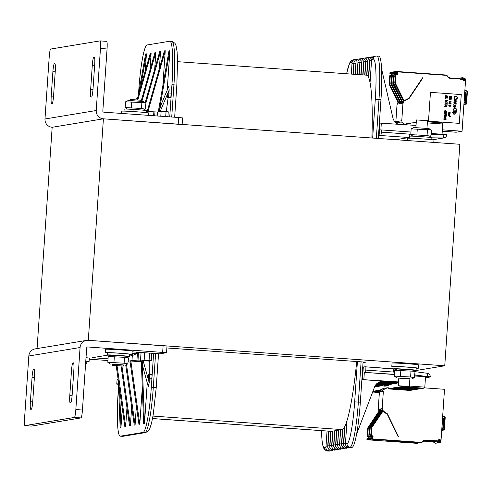 <?xml version="1.0" encoding="UTF-8"?>
<svg xmlns="http://www.w3.org/2000/svg" width="492" height="492" viewBox="0 0 492 492"><rect width="100%" height="100%" fill="white"/><g stroke="black" fill="none" stroke-linecap="round" stroke-linejoin="round"><path stroke-width="0.74" d="M444.75 365.79L459.848 144.285L103.406 118.818L52.158 127.28A7.774 7.718 -99.4 0 1 44.987 118.978L96.229 110.515A7.774 7.718 80.6 0 0 103.406 118.818L88.302 340.323L444.75 365.79L413.815 370.9M363.034 362.629L365.802 362.173L166.886 347.961M37.072 348.57L52.158 127.28L103.406 118.818L182.12 124.55M441.625 122.84L427.413 121.825L441.625 122.84L442.751 124.002L442.05 134.248M395.826 139.71L408.944 137.545L409.467 134.15L410.795 134.162M416.244 122.403L408.6 123.338L407.136 123.91L406.632 123.664M415.039 122.274L416.244 122.36M413.071 122.6L414.455 122.699M411.097 122.926L412.487 123.025M409.129 123.252L410.519 123.351M407.155 123.578L408.544 123.676M425.445 377.794L430.211 377.007L414.811 374.873M394.406 374.517L364.332 372.37L394.418 374.357M414.744 375.808L427.302 376.706M414.731 375.968L425.518 376.743L424.811 387.149L423.79 388.182L402.597 386.706L402.739 386.195M341.085 447.898A4.33 0.504 -85.9 0 1 340.716 448.766L342.696 448.907A4.33 0.504 -85.9 0 0 342.955 448.458M343.053 447.572A4.33 0.504 -85.9 0 1 342.684 448.44L344.664 448.581A4.33 0.504 -85.9 0 0 344.923 448.132M339.111 448.224A4.33 0.504 -85.9 0 1 338.742 449.091L340.722 449.233A4.33 0.504 -85.9 0 0 340.987 448.784M345.027 447.246A4.33 0.504 -85.9 0 1 344.658 448.114L346.639 448.255A4.33 0.504 -85.9 0 0 346.897 447.812M350.562 447.603A4.33 0.504 -85.9 0 0 350.581 447.603L352.063 447.363A44.421 5.184 -85.9 0 0 360.341 402.192L363.084 361.977M331.128 450.414A4.33 0.504 94.1 0 1 330.882 450.863L329.412 451.103A44.421 5.184 94.1 0 1 329.265 451.109L327.285 450.967A44.421 5.184 94.1 0 0 327.432 450.961L329.412 451.103M398.483 382.862L381.54 381.638A8.887 8.819 80.6 0 0 380.304 381.651M380.15 381.694A8.887 8.819 80.6 0 1 381.171 381.7L398.483 382.924M398.477 383.01L379.572 381.964A8.887 8.819 80.6 0 0 379.43 381.958M398.545 381.995L361.878 379.652M365.261 372.272L365.119 366.792L363.311 366.977L362.45 379.603L398.551 381.933M364.332 372.37L363.852 379.455M337.045 449.436A4.33 0.504 94.1 0 1 336.78 449.885L332.998 449.061L331.737 447.025L332.647 431.14M339.013 449.11A4.33 0.504 94.1 0 1 338.754 449.559L334.972 448.735L333.711 446.699L334.597 430.82M333.102 450.088A4.33 0.504 94.1 0 1 332.838 450.537L329.062 449.713L327.795 447.677L328.748 431.17M335.07 449.762A4.33 0.504 94.1 0 1 334.812 450.211L331.03 449.387L329.769 447.351L330.692 431.306M348.6 447.462A4.33 0.504 -85.9 0 0 348.613 447.462L346.097 446.053L345.538 443.907A3.333 3.309 80.6 0 0 348.613 447.462L350.581 447.603A4.33 0.504 -85.9 0 0 350.593 447.603L348.613 447.462L350.083 447.222A3.333 3.309 -99.4 0 1 347.008 443.661A41.088 4.797 -85.9 0 0 354.664 401.878L357.413 361.571M346.995 446.921A4.33 0.504 -85.9 0 1 346.626 447.788L348.607 447.929A4.33 0.504 -85.9 0 0 348.865 447.486M356.583 434.202L374.578 386.97A8.887 8.819 80.6 0 1 383.422 381.306L398.514 382.462M383.053 381.368A8.887 8.819 80.6 0 0 381.183 381.435M383.422 381.306L383.539 380.925M169.746 97.742L167.544 97.588L168.602 97.416L168.91 92.982L167.852 93.16L167.544 97.588L169.752 97.742L170.804 97.57L171.111 93.142L168.904 92.982L171.111 93.142M150.57 379.055L148.375 378.901L149.42 378.729L149.734 374.295L148.676 374.474L148.363 378.901L151.622 378.883L152.034 376.632L151.315 387.259A44.421 5.184 -85.9 0 1 143.037 432.425L120.386 436.17A44.421 5.184 94.1 0 1 120.239 436.176A44.421 5.184 94.1 0 1 118.148 392.733L118.584 386.3M153.621 353.379L152.04 376.626L151.936 374.455L149.74 374.301M169.746 116.881L171.942 84.679A44.421 5.184 -85.9 0 0 169.851 41.242A44.421 5.184 -85.9 0 0 169.703 41.248L147.053 44.987A44.421 5.184 94.1 0 0 138.775 90.159L138.48 94.519M118.4 381.245L120.134 427.45L120.977 427.308L122.256 408.483M145.275 70.86L146.438 53.849L145.595 53.991L138.375 95.104M149.98 70.085L151.136 53.075L150.3 53.21L137.04 99.802M154.685 69.311L155.841 52.293L155.005 52.435L141.401 100.227M159.39 68.529L160.546 51.519L159.703 51.66L145.177 102.705M162.87 85.676L165.25 50.744L164.408 50.879L147.04 111.912M167.218 90.085L169.955 49.969L169.113 50.104L158.27 111.875L161.124 111.407L168.246 111.789L167.907 116.745M169.955 49.969L159.113 111.739L161.075 104.753L168.707 86.537L169.193 89.962L167.852 93.154M166.259 111.647L168.153 97.631M168.781 93.006L169.193 89.962M151.788 353.244L151.272 360.765L144.15 360.378L141.296 360.851L143.652 423.563L144.494 423.428L147.262 382.831M149.23 374.381L149.224 361.103L151.272 360.765M149.23 378.963L149.23 382.776L143.117 360.667L142.139 360.71L143.135 367.905L148.258 386.441L149.23 382.776M139.79 424.202L130.835 361.017L129.993 361.153L138.947 424.344L139.79 424.202L142.299 387.45M125.712 364.941L134.248 425.119L135.085 424.977L136.37 406.152M121.057 366.03L129.544 425.894L130.38 425.758L131.665 406.927M116.198 365.722L124.839 426.675L125.681 426.533L126.961 407.702M157.169 115.983L157.44 112.016L148.953 111.592L146.216 112.047M131.948 353.926L137.268 352.918L137.416 353.342L132.317 355.593L129.581 356.042M139.777 352.389L138.393 352.678L138.006 360.876L131.979 360.568L128.314 361.171M131.973 353.631L139.574 352.377M136.905 360.796L137.416 353.342L141.425 352.506M416.035 125.429L379.941 123.098L379.08 135.724L380.869 135.54L381.786 129.943L410.937 132.028M379.08 135.724L378.508 135.706M397.118 383.231L393.176 383.883L377.887 382.788M393.176 383.883L377.801 382.85M392.917 383.926L391.208 384.209L377.309 383.219M391.208 384.209L377.241 383.274M395.15 383.557L378.569 382.376M394.885 383.6L378.471 382.432M380.968 99.618A44.421 5.184 -85.9 0 0 378.877 56.174L376.897 56.033A44.421 5.184 -85.9 0 1 378.988 99.476L380.968 99.618L378.317 138.461M393.182 368.797L365.138 366.792L396.841 369.277L393.206 368.797L393.249 372.044L394.566 372.216M361.878 379.584L362.45 379.603M362.739 366.958L363.311 366.977M379.941 123.098L379.369 123.08M137.329 98.203L136.266 98.375L135.933 99.722M118.289 380.482L117.834 383.944L116.776 384.117L117.084 379.689L118.148 379.51M149.734 374.295L151.936 374.455M381.583 68.929L392.917 117.939A8.887 8.819 80.6 0 0 398.163 124.156M120.977 427.308L119.55 389.363M165.25 50.744L147.883 111.77M160.546 51.519L145.835 103.215M143.965 109.778L143.836 110.233M155.841 52.293L141.905 101.272M151.136 53.075L137.821 99.864M146.438 53.849L140.509 87.613M144.494 423.428L142.139 360.71M135.085 424.977L126.518 364.547M130.38 425.758L121.918 366.066M125.681 426.533L117.065 365.79M138.006 360.876L141.296 360.851M130.122 362.081L128.258 361.946M141.333 361.768L130.835 361.017M157.44 112.016L158.27 111.875M167.674 93.591L160.14 111.567M149.224 361.103L143.117 360.667M402.597 386.706L423.237 388.243A1.113 1.101 80.6 0 0 423.495 388.231L423.79 388.182M422.634 388.2L422.603 388.206A1.113 1.101 -99.4 0 1 421.792 388.483L421.269 388.569A1.113 1.101 80.6 0 0 421.527 388.557L422.05 388.471M420.666 388.526L420.629 388.532A1.113 1.101 -99.4 0 1 419.824 388.809L419.295 388.895A1.113 1.101 80.6 0 0 419.553 388.883L420.082 388.797M418.692 388.852L418.661 388.858A1.113 1.101 -99.4 0 1 417.849 389.135L417.327 389.221A1.113 1.101 80.6 0 0 417.585 389.209L418.108 389.123M416.724 389.178L416.687 389.184A1.113 1.101 -99.4 0 1 415.881 389.461L415.353 389.547A1.113 1.101 80.6 0 0 415.611 389.535L416.14 389.449M414.75 389.504L414.719 389.51A1.113 1.101 -99.4 0 1 413.907 389.787L413.385 389.873A1.113 1.101 80.6 0 0 413.643 389.861L414.166 389.775M412.782 389.83L412.745 389.836A1.113 1.101 -99.4 0 1 411.939 390.113L411.41 390.199A1.113 1.101 80.6 0 0 411.669 390.187L412.198 390.101M410.808 390.156L410.777 390.162A1.113 1.101 -99.4 0 1 409.965 390.439L389.067 388.944L389.086 388.612L410.777 390.162M402.339 386.749L402.358 386.417L400.912 386.657L422.603 388.206M400.912 386.657L400.894 386.989L421.792 388.483M400.894 386.989L421.269 388.569M400.365 387.075L400.39 386.743L398.944 386.983L420.629 388.532M398.944 386.983L398.92 387.315L419.824 388.809M398.92 387.315L419.295 388.895M398.397 387.401L398.415 387.069L396.97 387.309L418.661 388.858M396.97 387.309L396.952 387.641L417.849 389.135M396.952 387.641L417.327 389.221M396.423 387.727L396.447 387.395L395.002 387.634L416.687 389.184M395.002 387.634L394.978 387.967L415.881 389.461M394.978 387.967L415.353 389.547M394.455 388.053L394.473 387.721L393.028 387.96L414.719 389.51M393.028 387.96L393.01 388.293L413.907 389.787M393.01 388.293L413.385 389.873M392.481 388.379L392.505 388.047L391.06 388.286L412.745 389.836M391.06 388.286L391.035 388.618L411.939 390.113M391.035 388.618L411.41 390.199M390.513 388.705L390.531 388.373L389.086 388.612M379.215 390.476L379.929 390.125M379.234 390.236L379.639 390.267M378.686 390.654L378.705 390.322L377.259 390.562L378.945 390.685M379.061 391.62L374.744 391.306L375.291 390.888L378.809 391.14L376.712 390.98L377.259 390.562M377.241 390.894L378.809 391.011M376.712 390.98L376.737 390.648L375.291 390.888M375.267 391.22L378.932 391.484M374.744 391.306L374.769 390.974L373.323 391.214L379.074 391.626M379.4 392.106L372.801 391.638L373.323 391.214M373.299 391.546L379.406 391.983M372.795 391.644L379.4 392.118M372.672 391.97L379.375 392.45M374.584 386.952L375.175 386.853L374.64 386.817M375.175 386.853L374.664 386.755M375.439 386.81L377.149 386.534L374.836 386.368M377.149 386.534L374.861 386.306M377.413 386.484L379.117 386.208L375.058 385.913M379.117 386.208L375.095 385.857M379.381 386.165L381.091 385.882L375.316 385.47M381.091 385.882L375.353 385.408M381.349 385.839L382.985 385.568M382.856 385.476L375.654 384.965M382.961 385.55L375.611 385.021M382.106 384.959L375.993 384.523M382.204 385.027L375.943 384.578M384.074 384.633L376.374 384.08M384.172 384.701L376.325 384.141M390.943 384.252L387.266 384.861M389.233 384.535L376.811 383.649M388.975 384.578L376.749 383.705M396.859 383.274L379.283 382.02M398.52 382.401L383.514 381.312M446.73 134.679L443.821 134.377L446.718 134.87A3.333 3.309 80.6 0 1 443.956 137.92L432.616 139.79M381.337 122.951L380.857 130.042L381.786 129.943M431.263 133.48L443.821 134.377M371.897 138A88.843 10.363 -85.9 0 0 366.472 75.171L177.581 61.672M152.532 418.575L331.214 431.343A88.843 10.363 -85.9 0 0 331.51 431.33L342.02 429.596A88.843 10.363 -85.9 0 0 356.718 361.522M89.236 359.191L107.933 360.525M108.049 358.828L92.238 357.696L107.969 355.101M132.096 351.841L159.832 353.822L166.536 352.715L167.016 346.061L88.302 340.323A7.774 7.718 80.6 0 0 80.073 347.524L28.831 355.987A7.774 7.718 -99.4 0 1 35.264 348.871L86.506 340.409M31.543 426.078A7.774 0.904 -85.9 0 0 31.568 426.084L80.995 417.923A7.774 0.904 -85.9 0 0 82.447 410.021L86.672 347.998A1.113 1.101 -99.4 0 1 87.847 346.971L166.567 352.702M28.831 355.987L24.6 418.009A7.774 0.904 -85.9 0 0 24.963 425.611A7.774 0.904 -85.9 0 0 24.994 425.611L74.397 417.45A7.774 0.904 -85.9 0 0 75.842 409.547L80.073 347.524M73.443 362.856A7.774 0.904 94.1 0 1 73.468 362.856A7.774 0.904 94.1 0 1 73.831 370.458L72.17 394.824A7.774 0.904 94.1 0 1 70.725 402.727L70.196 402.813A7.774 0.904 94.1 0 1 70.171 402.819A7.774 0.904 94.1 0 1 69.809 395.211L71.469 370.851A7.774 0.904 94.1 0 1 72.914 362.942L73.492 362.862M34.022 369.369A7.774 0.904 94.1 0 1 34.046 369.363A7.774 0.904 94.1 0 1 34.415 376.97L32.755 401.331A7.774 0.904 94.1 0 1 31.303 409.239L30.781 409.326A7.774 0.904 94.1 0 1 30.756 409.326A7.774 0.904 94.1 0 1 30.387 401.724L32.048 377.358A7.774 0.904 94.1 0 1 33.499 369.455L34.071 369.369M24.963 425.611L31.568 426.084A7.774 0.904 -85.9 0 0 31.593 426.084L24.994 425.611M182.538 117.92L178.664 117.514L178.215 124.162M96.229 110.515L100.46 48.493L107.059 48.966L102.834 110.983A1.113 1.101 80.6 0 0 103.855 112.17L178.664 117.514M100.46 48.493A7.774 0.904 -85.9 0 0 100.091 40.891A7.774 0.904 -85.9 0 0 100.067 40.891L50.664 49.052A7.774 0.904 -85.9 0 0 49.212 56.955L44.987 118.978M51.617 103.646A7.774 0.904 94.1 0 1 51.592 103.646A7.774 0.904 94.1 0 1 51.229 96.045L52.89 71.678A7.774 0.904 94.1 0 1 54.335 63.776L54.864 63.689A7.774 0.904 94.1 0 1 54.889 63.683A7.774 0.904 94.1 0 1 55.252 71.291L53.591 95.651A7.774 0.904 94.1 0 1 52.146 103.56L51.617 103.646M91.038 97.133A7.774 0.904 94.1 0 1 91.014 97.139A7.774 0.904 94.1 0 1 90.645 89.532L92.305 65.172A7.774 0.904 94.1 0 1 93.757 57.263L94.279 57.177A7.774 0.904 94.1 0 1 94.304 57.177A7.774 0.904 94.1 0 1 94.673 64.778L93.013 89.144A7.774 0.904 94.1 0 1 91.561 97.047L91.038 97.133M107.059 48.966A7.774 0.904 -85.9 0 0 106.696 41.359A7.774 0.904 -85.9 0 0 106.666 41.365L100.116 40.898M148.215 115.343L148.381 112.963A13.327 0.369 -176.1 0 0 135.884 111.745A13.327 0.369 -176.1 0 0 121.881 111.118A13.327 0.369 -176.1 0 0 121.788 111.155L121.629 113.443M433.803 142.422L433.962 140.048A13.327 0.369 -176.1 0 0 421.472 138.824A13.327 0.369 -176.1 0 0 407.468 138.197A13.327 0.369 -176.1 0 0 407.37 138.234L407.216 140.521M86.014 357.69A13.327 0.369 3.9 0 1 89.31 358.158L89.083 361.479A13.327 0.369 3.9 0 1 86.85 361.534M85.786 361.011A13.327 0.369 3.9 0 1 89.083 361.479M394.018 366.743A13.327 0.369 3.9 0 1 391.817 366.386L392.044 363.065A13.327 0.369 3.9 0 1 392.136 363.028A13.327 0.369 3.9 0 1 406.14 363.656A13.327 0.369 3.9 0 1 418.637 364.873L418.409 368.201A13.327 0.369 3.9 0 1 416.177 368.25M391.817 366.386A13.327 0.369 3.9 0 1 391.909 366.349A13.327 0.369 3.9 0 1 405.918 366.977A13.327 0.369 3.9 0 1 418.409 368.201M107.527 352.948A13.327 0.369 3.9 0 1 105.325 352.592L105.552 349.271A13.327 0.369 3.9 0 1 105.645 349.234A13.327 0.369 3.9 0 1 119.654 349.861A13.327 0.369 3.9 0 1 132.145 351.085L131.917 354.406A13.327 0.369 3.9 0 1 129.691 354.461M105.325 352.592A13.327 0.369 3.9 0 1 105.423 352.555A13.327 0.369 3.9 0 1 119.427 353.188A13.327 0.369 3.9 0 1 131.917 354.406M146.173 112.613L146.315 110.602A11.107 0.307 -176.1 0 0 136.548 109.624A11.107 0.307 -176.1 0 0 124.156 109.089L124.015 111.1M431.761 139.691L431.896 137.68A11.107 0.307 -176.1 0 0 422.13 136.708A11.107 0.307 -176.1 0 0 409.738 136.167L409.602 138.184M126.37 356.472A11.107 0.307 -176.1 0 0 129.55 356.472L129.703 354.258A11.107 0.307 -176.1 0 0 119.937 353.287A11.107 0.307 -176.1 0 0 107.545 352.746L107.391 354.96A11.107 0.307 -176.1 0 0 110.54 355.39M129.55 356.472A11.107 0.307 -176.1 0 0 119.784 355.501A11.107 0.307 -176.1 0 0 107.391 354.96M85.608 363.606A11.107 0.307 -176.1 0 0 86.715 363.545L86.869 361.331A11.107 0.307 -176.1 0 0 85.78 361.122M86.715 363.545A11.107 0.307 -176.1 0 0 85.626 363.336M412.862 370.261A11.107 0.307 -176.1 0 0 416.041 370.261L416.195 368.047A11.107 0.307 -176.1 0 0 406.429 367.075A11.107 0.307 -176.1 0 0 394.037 366.54L393.883 368.754A11.107 0.307 -176.1 0 0 397.032 369.184M416.041 370.261A11.107 0.307 -176.1 0 0 406.275 369.289A11.107 0.307 -176.1 0 0 393.883 368.754M415.894 127.545L416.41 119.937L427.493 120.688L426.97 128.301M409.332 386.515L398.292 385.74L409.332 386.515M130.306 100.466L130.374 99.501L141.45 100.251L141.388 101.217M123.295 366.079L112.25 365.304L123.295 366.079M413.938 127.533L428.95 128.566L430.801 129.814L411.152 128.898L413.938 127.533M412.917 136.173L410.765 134.642L427.056 135.558L430.764 136.266L431.478 130.349L430.801 129.814M427.45 129.814L427.056 135.558M417.284 129.089L416.896 134.833M411.152 128.898L410.765 134.642M409.369 386.497L409.891 378.735L405.014 378.262L398.821 377.991L398.292 385.74M409.891 378.889L398.809 378.133M397.438 368.982L412.487 370.009L414.344 371.257L394.695 370.341L397.438 368.982M396.835 377.862L394.301 376.085L410.599 377.001L414.301 377.708L415.02 371.792L414.344 371.257M394.301 376.085L394.695 370.341M400.433 376.275L400.826 370.531M410.599 377.001L410.986 371.257M102.969 111.61L102.883 110.19M128.357 100.448L143.363 101.487L145.22 102.73L125.571 101.813L128.357 100.448M127.33 109.089L125.177 107.557L141.475 108.474L145.177 109.181L145.896 103.271L145.22 102.73M141.862 102.73L141.475 108.474M131.702 102.004L131.309 107.748M125.571 101.813L125.177 107.557M123.332 366.06L123.4 364.947L118.523 364.467L112.336 364.191L112.25 365.304M123.4 365.095L112.317 364.338M110.946 355.193L125.995 356.22L127.852 357.463L108.203 356.546L110.946 355.193M110.343 364.074L107.809 362.29L124.107 363.207L127.815 363.914L128.529 358.004L127.852 357.463M107.809 362.29L108.203 356.546M113.941 362.481L114.335 356.737M124.107 363.207L124.501 357.463M85.11 370.925L85.522 364.923M441.711 430.414L442.025 430.34A0.664 0.664 -101.6 0 1 441.828 430.395L441.834 430.359M433.065 441.515A3.112 3.087 -99.4 0 0 432.935 441.804L436.884 441.158L437.48 442.296L439.288 442.615L440.5 442.21L440.918 441.545A3.112 3.087 -99.4 0 0 440.98 441.121L444.51 389.289L424.461 387.856M438.661 439.873L440.199 439.62L438.815 439.522L438.538 440.149A2.442 2.423 80.6 0 0 437.572 441.213L439.461 441.927L440.272 441.41A2.442 2.423 80.6 0 0 440.315 441.078L440.352 440.574L437.677 441.017M387.315 414.356L387.573 414.215A0.443 0.443 80.6 0 0 387.425 414.043L398.502 436.644L398.12 436.613L387.315 414.356L382.856 411.306L372.18 427.068A1.888 1.876 80.6 0 0 371.866 427.991L371.349 435.592L372.327 435.771A0.775 0.769 -99.4 0 1 373.047 436.601L372.985 437.493A0.775 0.769 -99.4 0 1 372.161 438.212L370.796 438.231L370.765 438.673A0.443 0.443 80.6 0 0 371.177 439.153L420.654 442.683A2.22 2.208 80.6 0 0 422.253 442.148L423.698 440.881A2.22 2.208 -99.4 0 1 425.297 440.346L435.641 441.084L436.017 440.328A0.443 0.443 -99.4 0 1 436.447 440.063L436.244 440.1M387.278 414.313L387.573 414.215L398.458 436.638L387.573 414.221M380.906 411.017L380.199 409.036L382.241 409.067M368.729 438.231A0.443 0.443 80.6 0 0 368.754 438.114L368.816 437.222A0.443 0.443 80.6 0 0 368.403 436.748L367.524 436.687A0.443 0.443 -99.4 0 1 367.112 436.213L367.635 428.612A2.22 2.208 -99.4 0 1 368.004 427.523L379.043 411.306L378.459 409.295M387.333 413.87L382.714 410.715L382.229 407.751L382.714 410.715M387.438 413.852L382.801 410.703M378.366 408.803L378.33 409.289L382.063 408.674L382.124 407.77M379.719 410.845A1.113 1.101 80.6 0 0 378.938 411.324L378.797 410.549L380.673 410.679M378.33 409.289L378.705 409.282L378.797 410.549M370.827 434.725L371.288 428.009L370.827 434.725L369.357 434.965L369.812 428.249A2.22 2.208 -99.4 0 1 370.187 427.167L381.011 410.98L380.765 410.223L382.647 410.353M380.673 408.957L380.765 410.223M378.705 409.282L380.273 409.393M369.732 434.903L370.181 428.268L369.812 428.249L369.264 434.983L368.951 435.033L369.406 428.317L368.859 435.051L367.383 435.291L367.844 428.575A2.22 2.208 -99.4 0 1 368.213 427.487L368.526 427.671L379.357 411.484A0.775 0.769 -99.4 0 1 380.045 411.146L380.439 411.177M389.086 388.668L388.397 388.618L388.452 387.844L387.352 387.764L383.12 389.842A0.664 0.664 -99.4 0 0 383.366 391.103L382.229 407.751M436.115 440.18L436.447 440.063M436.712 440.082A0.443 0.443 -99.4 0 1 437.068 440.746L435.728 440.967M436.878 441.152A3.112 3.087 -99.4 0 1 437.068 440.746M438.058 440.518L440.156 440.174L440.199 439.62M440.156 440.174A0.443 0.443 -99.4 0 1 440.352 440.574M387.352 387.764L383.409 388.416L379.178 390.494A0.664 0.664 -99.4 0 0 379.424 391.755L378.286 408.403M439.571 442.585L435.629 443.237L432.954 441.816M431.779 441.724L423.421 441.127L431.779 441.724L435.641 441.084M371.165 438.249L371.239 438.815L420.715 442.345A1.888 1.876 80.6 0 0 422.074 441.89L423.52 440.623A2.552 2.534 -99.4 0 1 425.359 440.008L425.131 440.365M394.639 441.336L418.889 442.978L418.956 442.622L396.552 441.017A0.332 0.332 -99.4 0 0 396.613 441.01L397.388 441.053L395.771 441.324L418.889 442.978L420.162 442.677A0.332 0.332 -99.4 0 1 420.082 442.683L414.953 442.308L414.934 441.982M418.544 443.034L393.809 441.472M417.357 443.292A2.22 2.208 -99.4 0 1 416.786 443.323L411.324 442.905L411.404 442.523L394.492 441.361M393.083 441.582A0.332 0.332 80.6 0 0 393.157 441.582L394.621 441.336A0.332 0.332 -99.4 0 1 394.566 441.336M419.006 443.015L419.405 442.954M395.07 441.256A0.332 0.332 80.6 0 0 395.144 441.25L396.607 441.01M378.945 410.525L380.667 410.648M382.837 410.998L382.284 411.177L382.837 410.998M380.913 410.199L382.635 410.322M379.357 411.484L379.043 411.306A1.113 1.101 -99.4 0 1 379.775 410.832L378.526 411.798A0.443 0.443 -99.4 0 1 378.729 411.632M385.814 385.833L388.329 385.673L385.814 385.833L383.422 384.178M385.31 384.313L387.222 385.599M388.385 384.898L388.329 385.673M379.424 391.755L383.366 391.103M383.336 384.639L385.248 385.925L386.368 385.869M381.448 384.504L383.84 386.159L386.361 385.999M385.248 385.925L383.84 386.159M441.711 430.371L442.351 430.309A0.664 0.658 82.3 0 0 442.388 430.303L442.388 430.303A0.664 0.658 82.3 0 0 442.431 430.291M443.87 418.341L442.536 418.255L443.87 418.341L443.175 428.532L441.841 428.434M463.901 104.519L464.54 104.452A0.664 0.658 82.3 0 0 464.577 104.445L464.577 104.445A0.664 0.658 82.3 0 0 464.62 104.439M442.351 129.833L462.08 131.241L465.61 79.409A3.112 3.087 80.6 0 0 465.61 78.984L462.732 77.631L461.57 78.788A3.112 3.087 80.6 0 0 461.687 79.224A0.443 0.443 -99.4 0 1 461.244 79.827L460.979 79.809A0.443 0.443 -99.4 0 1 460.586 79.489L460.457 79.04L449.989 78.29A2.552 2.534 -99.4 0 1 448.255 77.416L446.994 75.959A1.888 1.876 80.6 0 0 445.709 75.313L396.232 71.777L396.189 72.441L397.069 72.508A0.775 0.769 -99.4 0 1 397.788 73.339L397.727 74.224A0.775 0.769 -99.4 0 1 396.903 74.944L395.906 74.981L395.383 82.588A1.888 1.876 80.6 0 0 395.574 83.542L404.006 100.669L408.834 98.283L422.554 77.779L422.936 77.804L422.554 77.779M462.08 131.241L456.164 132.219L442.259 131.223M464.632 80.786L463.255 80.688L463.064 80.024A2.442 2.423 -99.4 0 1 462.246 78.831L462.849 78.29L464.952 79.028A2.442 2.423 -99.4 0 1 464.952 79.36L464.915 79.864A0.443 0.443 -99.4 0 1 464.669 80.233L464.632 80.786M408.834 98.283L422.899 77.81L409.073 98.48A0.443 0.443 80.6 0 1 408.901 98.628L403.871 101.26L402.8 104.12M422.936 77.804L408.889 98.8M401.97 101.524L401.49 103.443M400.002 101.85L399.522 103.769M408.784 98.818L403.871 101.26M391.3 76.875A1.777 1.765 -99.4 0 1 391.208 76.869L390.217 76.795L389.762 83.517A1.888 1.876 80.6 0 0 389.947 84.476L398.477 102.041A0.775 0.769 80.6 0 0 399.117 102.471L398.951 102.828L399.381 102.859L398.951 102.828A1.113 1.101 -99.4 0 1 398.034 102.207L389.4 84.661A2.22 2.208 -99.4 0 1 389.184 83.529L389.701 75.928A0.443 0.443 -99.4 0 1 390.064 75.522L389.701 75.928L395.537 74.969L394.805 82.601A2.22 2.208 80.6 0 0 395.027 83.732L403.551 101.297L403.422 100.786L403.993 101.014A0.443 0.443 80.6 0 0 404.117 100.977L409.073 98.474M398.046 102.231L397.548 104.095M397.96 102.238L397.315 104.132M397.124 104.698L397.161 104.156L402.862 103.215M403.784 101.278L402.979 103.228M399.842 101.924L399.049 103.849M401.816 101.598L401.017 103.523M395.242 76.223A1.777 1.765 -99.4 0 1 395.15 76.217L394.16 76.149L393.705 82.865A1.888 1.876 80.6 0 0 393.889 83.825L402.419 101.389A0.775 0.769 80.6 0 0 403.059 101.826L403.581 101.862M394.16 76.149L395.267 75.885L395.021 83.732L403.551 101.297A1.113 1.101 80.6 0 0 403.698 101.524L403.551 101.297M390.217 76.795L391.324 76.537L390.956 83.24L391.73 76.469L391.361 83.173A2.22 2.208 80.6 0 0 391.583 84.298L400.113 101.869A1.113 1.101 80.6 0 0 401.023 102.49L401.613 102.188M393.182 76.543L393.268 76.531A1.777 1.765 -99.4 0 1 393.182 76.543L391.823 76.457L393.293 76.211L392.93 82.914L393.698 76.143L393.336 82.847A2.22 2.208 80.6 0 0 393.557 83.972L401.989 101.555A1.113 1.101 80.6 0 0 402.905 102.176L403.335 102.188M402.905 104.101L401.767 120.749A0.664 0.664 80.6 0 0 401.613 120.755L395.703 121.733A0.664 0.664 80.6 0 0 395.199 122.133M395.857 121.709L396.995 105.079M401.613 120.755A0.664 0.664 80.6 0 0 401.355 121.967L395.98 122.852M406.417 123.922L406.367 124.697L405.267 124.624L401.355 121.967M459.294 123.363L461.256 94.569L430.457 92.367L428.495 121.161L459.3 123.363L461.262 94.569L430.457 92.367M460.438 78.978L461.564 78.794M449.989 78.29L449.977 77.964L460.321 78.702L460.457 79.04M393.293 76.217L392.831 82.927A2.22 2.208 80.6 0 0 393.053 84.058L393.053 84.052M403.957 101.02A0.443 0.443 -99.4 0 1 403.944 101.02L403.526 100.768A0.443 0.443 80.6 0 0 403.987 101.014L408.901 98.628L408.791 98.32M401.878 102.305L403.256 102.404M391.417 76.524L391.724 76.537M399.91 102.631L401.287 102.73M393.385 76.198L393.692 76.211M397.936 102.957L399.319 103.056M455.057 96.401L454.227 97.182L454.633 98.437L454.983 98.517L454.614 97.711L455.106 96.74L456.92 96.985L457.068 97.883L456.594 98.628L457.252 98.4L457.529 97.416L456.816 96.53L454.768 96.493L454.19 97.68L454.983 98.517M454.596 99.04L454.03 100.005L454.971 100.737L456.121 100.485L456.195 99.378L455.094 98.966L454.147 99.347L454.153 100.343L455.537 100.725M453.962 101.112L455.684 101.623L455.561 102.453L453.876 102.385L455.186 102.76L456.059 102.428L455.838 101.524L456.207 101.272L453.962 101.112L455.555 101.506L455.875 102.029L455.561 102.453M454.356 103.591L453.741 104.322L454.479 103.874L455.74 103.966L455.979 104.593L456.022 103.984L456.582 104.027L455.795 103.246L455.764 103.689L454.061 103.683L454.018 104.347M455.795 103.246L455.758 103.689M454.054 104.956L453.581 106.647L455.789 106.364L455.666 105.073L455.297 106.383L454.952 105.19L454.054 104.956L453.581 106.647M454.749 107.176L454.688 107.951L455.045 107.976L455.1 107.201L454.749 107.176L454.694 107.951L455.045 107.976M454.239 108.418L453.409 109.199L453.821 110.448L454.165 110.528L453.796 109.722L454.288 108.757L456.102 109.003L456.25 109.9L455.776 110.645L456.435 110.417L456.711 109.433L455.998 108.547L453.944 108.511L453.372 109.698L454.165 110.528M453.267 111.192L456.57 111.426M453.243 111.635L455.469 112.071M456.195 111.844L456.521 112.145M452.074 112.274L453.593 112.662L453.114 113.461L453.913 114.187L455.284 113.837L455.002 112.76L455.444 112.514L452.074 112.274L453.599 112.662L453.12 113.461L453.642 114.107L454.762 114.187M449.417 96.389L451.373 96.696L451.57 97.158L451.65 96.106L451.379 96.53L449.417 96.389L451.367 96.696L451.57 97.158M449.362 97.219L450.408 97.662L449.288 98.222L450.641 97.816L451.508 98.154L450.475 97.465L451.564 97.379L449.362 97.219L450.414 97.656L449.288 98.222M450.666 98.818L451.127 98.935L451.035 99.482L451.447 99.04L450.961 98.646L449.78 99.341L449.891 98.486L449.454 98.566L449.27 99.193L450.149 99.476L450.893 98.806L451.035 99.482M449.983 101.912L451.256 101.838L450.039 101.081L449.706 101.727L449.048 101.844L451.244 102.004M449.061 101.678L449.959 102.188M449.577 102.385L450.617 102.902M450.654 103.154L450.598 103.96L450.155 103.541L449.245 103.806L449.485 103.043L448.919 103.621L450.77 104.083L451.133 103.634L450.654 103.154L450.592 103.96M449.965 103.523L449.608 103.917M448.778 105.725L449.805 105.798L449.756 106.518L450.094 105.817L450.697 105.86L450.924 106.709L450.992 105.712L448.796 105.559L449.811 105.798L450.045 106.536M449.227 112.988L450.506 112.914L449.288 112.158L448.956 112.803L448.286 112.92L450.488 113.08M448.261 113.418L449.547 113.793L448.23 113.861L449.51 114.292L448.187 114.445L449.7 114.359L449.756 113.529L448.261 113.418L449.35 113.941M448.2 114.304L449.553 114.488M448.23 113.861L449.319 114.384M448.175 114.667L449.46 115.036L448.144 115.11L449.43 115.454L448.101 115.688L449.614 115.602L449.67 114.771L448.175 114.667L449.264 115.19M445.488 95.663L447.677 95.989M445.463 96.051L445.389 97.053L445.734 96.241L446.478 96.291L446.428 97.01L446.761 96.315L447.363 96.358L447.591 97.207L447.665 96.211L445.463 96.051L445.678 97.072M445.893 97.336L445.352 97.711L445.635 98.345L445.93 97.502L447.136 97.65L446.939 98.468L447.548 97.871L447.062 97.416L445.703 97.379L445.328 97.963L445.863 98.394M446.367 100.042L445.967 100.374L446.17 100.835L445.438 100.583L445.709 99.993L445.223 100.208L445.328 100.743L446.718 100.983L447.363 100.614L446.367 100.042L445.961 100.374L446.164 100.835M445.998 102.016L447.271 101.942L446.053 101.186L445.727 101.832L445.057 101.949L447.253 102.108M445.77 101.168L445.721 101.832M446.994 102.588L446.939 103.418L444.989 102.89L447.154 103.603L447.228 102.607L446.933 103.418M445.74 103.726L445.943 104.132M444.885 104.55L447.031 105.429L447.105 104.433L446.804 105.245L444.866 104.722L447.031 105.429M445.617 105.552L445.82 105.958M444.75 106.438L446.951 106.592L446.65 106.235L444.75 106.438L446.951 106.592M445.961 110.78L444.793 110.725L444.461 111.37L446.275 111.69L446.472 110.952L445.574 110.946M445.857 112.945L446.515 112.348L445.039 111.936L444.405 112.201L444.51 112.68L445.998 112.926M444.811 113.172L444.27 113.578L444.571 113.99L446.41 113.898L446.164 113.326L445.192 113.142L444.319 113.418L444.43 113.898L445.924 114.144M444.165 114.962L446.336 115.565L444.461 114.876L446.416 114.458L444.165 114.962L446.336 115.565M444.688 115.669L445.734 116.186M444.454 116.346L444.042 116.899L444.522 117.33L445.893 117.367L446.219 116.721L445.764 116.438L445.85 117.201L445.082 116.807L444.54 117.188L444.307 116.395L444.073 117.016L444.903 117.324M445.149 117.151L445.893 117.367M445.764 118.418L443.999 117.508L443.932 118.51L444.221 117.748L445.801 118.615L446.17 118.141L445.684 117.662L445.629 118.461M443.999 117.508L444.159 118.523M443.852 119.673L446.084 119.328L443.919 118.732L444.454 119.046L444.417 119.599L443.833 119.839L446.066 119.55M450.254 116.05L450.18 116.45L449.411 115.977L449.368 116.475L449.522 116.1L450.414 116.481L450.254 116.05L450.223 116.456M454.793 99.279L455.973 99.587L455.924 100.251L455.272 100.485L454.38 100.14L454.423 99.476L455.832 99.464L456.004 100.036L455.561 100.448M454.245 105.196L454.793 105.509L454.799 106.346L454.048 106.069L453.95 105.448L454.59 105.276L454.805 106.346M453.944 112.686L454.983 113.037L454.86 113.806L454.005 113.916L453.532 113.603L453.581 112.939L454.848 112.865L455.008 113.597L454.43 113.941M450.026 101.278L450.875 101.807L449.996 101.746L450.026 101.278L450.887 101.807M449.27 112.354L450.125 112.883L449.239 112.822L449.27 112.348L450.131 112.883M446.502 100.159L447.074 100.7L446.189 100.559L446.871 100.19L446.828 100.823M446.041 101.383L446.89 101.912L446.01 101.85L446.041 101.383L446.896 101.912M445.02 110.823L445.408 111.376L444.663 111.217L445.334 110.928L445.112 111.555M446.004 110.921L446.404 111.229L445.955 111.586L445.709 111.069L446.361 111.112L446.047 111.592M445.026 112.078L446.189 112.268L446.256 112.637L445.592 112.809L444.639 112.244L445.918 112.139L446.318 112.502L445.875 112.803M445.549 113.308L446.189 113.578L446.072 113.935L444.54 113.738L444.946 113.295L445.838 113.357L446.232 113.72L445.789 114.021M444.645 119.089L445.893 119.427L444.608 119.587L444.645 119.089L445.887 119.427M456.957 98.597L456.619 98.295M455.106 96.74L456.927 96.985L457.074 97.883L456.625 98.295M453.876 102.385L455.537 102.73M455.838 101.524L456.182 101.549M454.479 103.874L455.746 103.966L455.979 104.593M456.022 103.984L456.582 104.027M453.796 106.61L455.272 106.659M455.389 104.999L455.297 106.383M454.288 108.757L456.102 109.003L456.256 109.9L455.783 110.645L456.133 110.614M455.002 112.76L455.426 112.791M451.416 96.088L451.385 96.53M450.641 97.816L451.49 98.375M450.475 97.465L451.551 97.545M450.58 98.646L449.922 99.347M449.7 98.498L449.239 99.052L449.952 99.519M449.762 101.063L449.713 101.727M449.344 103.062L448.968 103.732L449.786 104.04M450.039 103.861L450.77 104.083M450.094 105.817L450.703 105.86L450.924 106.709M449.005 112.139L448.956 112.803M448.304 112.754L449.202 113.265M448.144 115.11L449.239 115.632M448.114 115.552L449.46 115.731M445.734 96.241L446.484 96.291L446.705 97.035M446.761 96.315L447.369 96.358L447.591 97.207M445.93 97.502L447.142 97.65L447.099 98.283M445.567 100.011L445.328 100.743L446.957 100.946M445.069 101.782L445.973 102.293M445.008 102.723L447.154 103.603M446.865 104.415L446.81 105.245M446.275 106.21L446.595 106.401M444.793 110.725L444.467 111.37L445.34 111.653M445.537 111.5L446.275 111.69M444.897 111.955L444.411 112.201L444.516 112.68L445.863 112.945M444.946 113.295L445.555 113.308M444.461 114.876L446.404 114.624M445.764 116.438L445.709 117.244M445.082 116.807L444.725 117.201M444.221 117.748L445.801 118.615M445.684 117.662L445.77 118.418M443.919 118.732L444.461 119.046L444.424 119.599M449.411 115.977L449.491 116.487M449.522 116.1L450.309 116.53M464.669 80.233L463.193 80.473M464.743 92.195L466.072 92.287L465.377 102.477L464.048 102.385M466.072 92.287L464.737 92.201M463.894 104.562L464.214 104.489A0.664 0.664 -101.6 0 1 464.017 104.538L464.024 104.507M431.89 137.821L443.384 137.963L432.437 139.771M431.201 134.414L443.809 134.568A3.333 0.394 -89.3 0 1 443.384 137.963A3.333 3.309 80.6 0 0 443.956 137.92A3.333 3.333 0 0 0 446.742 134.857L446.754 134.667M380.869 135.54L409.645 137.551M329.677 445.863L327.986 445.82L328.982 431.183M329.72 445.555L330.667 431.306M343.478 443.587L341.78 443.538L342.758 429.264M345.538 443.907L347.008 443.661M346.977 420.709L345.489 442.948M345.489 442.929L347.008 420.617M346.626 447.788L344.824 447.105L343.564 445.069L343.496 443.261L345.446 443.261M343.754 443.212L344.917 426.189M337.561 444.565L335.87 444.516L336.829 430.451M338.564 430.162L337.58 444.239L338.797 430.125M339.535 444.239L337.838 444.19M339.572 443.925L340.772 429.799M341.503 443.913L339.812 443.864M361.103 361.835L358.361 402.05A44.421 5.184 -85.9 0 1 350.083 447.222L352.063 447.363M330.882 450.863L327.432 450.961A3.333 3.309 -99.4 0 1 324.357 447.406A41.088 4.797 94.1 0 1 321.565 430.654M331.651 445.537L329.954 445.494L330.925 431.324M331.688 445.229L332.629 431.146M333.619 445.211L331.928 445.168L332.887 431.103M335.593 444.885L333.662 444.879L334.622 430.814M333.896 444.842L334.855 430.777M335.63 444.553L336.589 430.488M339.572 443.907L340.532 429.842L339.621 445.721L340.882 447.757L342.684 448.44M341.546 443.581L342.512 429.418M333.201 449.202A4.33 0.504 94.1 0 1 332.832 450.069M335.169 448.876A4.33 0.504 94.1 0 1 334.8 449.743M337.143 448.55A4.33 0.504 94.1 0 1 336.774 449.417M331.227 449.528A4.33 0.504 94.1 0 1 330.858 450.395M327.709 446.189L326.018 446.146L327.045 431.047M329.259 449.854A4.33 0.504 94.1 0 1 328.902 450.721A3.333 3.309 80.6 0 1 325.827 447.16L324.357 447.406M326.018 446.146L325.827 447.16M424.811 387.149L409.399 386.048M379.369 392.511L372.653 392.032L379.369 392.511M344.615 426.785L343.496 443.261L344.646 426.736M154.709 115.805L154.98 111.899M126.887 356.491L126.499 356.552M134.058 353.576A2.22 2.208 80.6 0 0 132.317 355.593L131.979 360.568M138.393 352.678L137.268 352.918M149.586 353.09L149.076 360.605M144.666 352.739L144.15 360.378M132.145 351.841A15130.335 1765.265 -85.9 0 0 132.028 353.619M371.522 60.719L369.597 60.713L368.471 77.232M372.653 138.055L375.291 99.304A41.088 4.797 -85.9 0 0 373.225 59.126L371.755 59.372L371.565 60.387L370.046 82.699M369.83 60.67L368.674 77.699M353.828 63.339L353.317 74.231M353.828 63.314L353.084 74.212L354 61.918L355.685 59.63L357.555 59.212A4.33 0.504 94.1 0 1 357.647 59.304M355.753 63.32L354.068 63.277M355.255 74.366L356.036 62.951L355.027 74.353M366.638 75.19L367.862 60.996L366.891 75.276M367.622 61.057L366.657 75.196M364.72 75.042L365.888 61.322L364.953 75.061M362.782 74.907L363.92 61.648L363.016 74.919M363.637 62.017L361.946 61.974L361.073 74.784M361.946 61.974L360.845 74.766M358.902 74.63L359.978 62.299L359.135 74.643M356.964 74.489L358.004 62.625L357.198 74.507M346.639 73.751A41.088 4.797 94.1 0 1 350.575 62.865L352.044 62.625L351.38 74.089M376.337 138.32L378.988 99.476L375.291 99.304M354.664 401.878L360.341 402.192M371.755 59.372A3.333 3.309 80.6 0 1 374.51 56.316L375.98 56.076A3.333 3.309 80.6 0 0 373.225 59.126M427.339 373.28A3.333 0.381 97.5 0 1 427.351 373.28A3.333 0.381 97.5 0 1 427.314 376.515L430.242 376.811A3.333 3.333 0 0 0 427.351 373.28L414.842 371.638L427.339 373.28M365.415 370.058L393.249 372.044M120.386 436.17L122.367 436.312L145.017 432.566A3.333 3.309 80.6 0 0 145.786 432.536L148.799 430.482L149.666 428.944L151.536 423.163L153.264 414.461L156.222 387.69L153.295 387.401A44.421 5.184 94.1 0 1 145.017 432.566L143.037 432.425M151.315 387.259L153.295 387.401L155.601 353.52M171.942 84.679L176.825 85.122M171.726 117.022L173.922 84.821A44.421 5.184 94.1 0 0 171.831 41.383L174.974 43.265L176.05 45.633L177.077 51.555L177.563 60.375L176.849 85.116L174.66 117.231M355.821 59.557L355.599 59.538A4.33 0.504 94.1 0 0 355.568 59.538A3.333 3.309 80.6 0 0 354.8 59.575L353.33 59.815A3.333 3.309 80.6 0 0 350.575 62.865M122.219 436.318A44.421 5.184 -85.9 0 0 122.367 436.312A3.333 3.309 80.6 0 0 123.135 436.275L120.239 436.176M170.804 97.57L168.602 97.416M118.498 383.994L117.834 383.944M118.51 384.24L116.782 384.117L118.51 384.24M151.622 378.883L149.42 378.729M141.056 352.481A0.443 0.443 80.6 0 0 141.044 352.567L140.466 360.987M165.712 116.592L166.05 111.635M160.792 116.241L161.124 111.407M153.615 115.725L153.879 111.819M148.695 115.374L148.953 111.592M442.751 124.002L427.339 122.902M373.416 56.703A4.33 0.504 -85.9 0 0 373.323 56.605L370.648 57.65L369.904 58.862L369.597 60.713M374.51 56.316L372.512 57.441L371.626 59.6L370.027 82.613M381.632 132.157L409.467 134.15M356.036 62.951L357.727 62.994M358.004 62.625L359.695 62.669M359.978 62.299L361.669 62.343M365.531 58.007A4.33 0.504 -85.9 0 0 365.439 57.908L363.57 58.327L361.884 60.614L360.821 74.766M367.506 57.681A4.33 0.504 -85.9 0 0 367.413 57.582L365.538 58.001L363.859 60.288L362.758 74.901M363.92 61.648L365.611 61.697M369.474 57.355A4.33 0.504 -85.9 0 0 369.381 57.256L367.512 57.675L365.827 59.969L364.701 75.042M365.888 61.322L367.579 61.371M367.862 60.996L369.553 61.045M355.587 59.538L354.8 59.575A3.333 3.309 80.6 0 0 352.044 62.625M353.785 63.646L352.094 63.603M342.02 429.596L152.987 416.091M331.51 431.33L152.538 418.544M87.847 346.971L87.348 347.051M163.11 345.667L162.661 352.315M75.842 409.547L82.447 410.021M33.499 369.455L34.2 369.504M32.048 377.358L34.378 377.524M30.387 401.724L32.712 401.89M72.914 362.942L73.622 362.991M71.469 370.851L73.794 371.017M69.809 395.211L72.133 395.377M74.397 417.45L80.995 417.923M90.645 89.532L92.97 89.704M93.757 57.263L94.458 57.312M92.305 65.172L94.636 65.338M51.229 96.045L53.554 96.211M54.335 63.776L55.042 63.825M52.89 71.678L55.215 71.844M367.758 435.229L368.213 428.594A1.888 1.876 -99.4 0 1 368.526 427.671M371.448 435.709L371.386 436.047L372.266 436.115A0.443 0.443 -99.4 0 1 372.678 436.588L372.616 437.474A0.443 0.443 -99.4 0 1 372.149 437.886L371.269 437.825A0.443 0.443 80.6 0 0 370.796 438.231L366.934 438.87A0.443 0.443 -99.4 0 1 367.303 438.464L366.903 439.313L371.134 438.692M371.282 428.009L371.657 426.921A2.22 2.208 -99.4 0 0 371.288 428.009L370.98 435.574A0.443 0.443 80.6 0 0 371.386 436.047L367.524 436.687L372.266 436.115L372.327 435.771M367.635 428.612L368.213 428.594M367.524 436.687L367.112 436.213L371.349 435.592M425.359 440.008L435.826 440.758M440.272 441.41L437.96 441.791M437.585 441.527L440.315 441.078M424.725 440.383A2.22 2.208 -99.4 0 1 425.174 440.365M397.395 441.053L414.953 442.308L397.388 441.053M420.162 442.677L420.715 442.345M371.239 438.815L371.177 439.153L367.315 439.786A0.443 0.443 -99.4 0 1 366.903 439.313L366.934 438.87M418.175 443.009A2.22 2.208 -99.4 0 1 417.419 443.28L367.309 439.786L366.903 439.313M411.324 442.905L393.766 441.65M420.125 442.683L420.531 442.708A2.22 2.208 80.6 0 0 421.103 442.671M418.507 442.763L417.419 443.28A2.22 2.208 -99.4 0 1 416.909 443.304L416.896 442.96M422.074 441.89L422.253 442.148L424.781 440.371M417.376 442.948A1.888 1.876 -99.4 0 1 416.97 442.966M416.902 442.917L416.89 442.96A0.332 0.332 -99.4 0 1 416.539 443.267L416.613 442.892M411.386 442.566A0.332 0.332 80.6 0 0 411.693 442.923L411.773 442.548M370.181 428.268A1.888 1.876 -99.4 0 1 370.501 427.345L381.325 411.158A0.775 0.769 -99.4 0 1 382.02 410.82L382.407 410.851M381.7 410.519A1.113 1.101 80.6 0 0 380.919 410.998L370.095 427.179L370.501 427.345M382.93 410.863A0.775 0.769 80.6 0 0 382.905 410.9L382.481 410.74L371.866 426.884A2.22 2.208 80.6 0 0 371.497 427.972L371.866 427.991M381.325 411.158L381.011 410.98A1.113 1.101 -99.4 0 1 381.743 410.506L380.919 410.998L370.095 427.179A2.22 2.208 80.6 0 0 369.72 428.268L369.264 434.983M368.852 435.051L369.314 428.335A2.22 2.208 -99.4 0 1 369.683 427.247L380.808 411.158M369.713 428.329L369.406 428.317A2.22 2.208 -99.4 0 1 369.775 427.234L369.99 427.345M372.18 427.068L371.866 426.884L382.591 410.722A1.113 1.101 80.6 0 1 382.69 410.592M373.047 436.601L368.809 437.228L368.403 436.748M372.985 437.493L368.754 438.114L368.809 437.228M372.161 438.212L372.149 437.886L371.269 437.818L371.282 438.144M367.998 427.523L378.526 411.798L367.998 427.523L367.112 436.213M369.314 428.335L380.605 411.048A1.113 1.101 -99.4 0 1 380.716 410.906M369.683 427.247L380.513 411.066A1.113 1.101 -99.4 0 1 380.703 410.845M382.702 411.337L382.389 411.158A0.443 0.443 80.6 0 1 382.684 410.968L383.004 411.041A0.443 0.443 80.6 0 0 382.684 410.968L382.61 410.98M382.856 411.306L383.004 411.035L387.425 414.043L383.01 411.041M382.001 410.494L381.743 410.506A1.113 1.101 -99.4 0 1 382.001 410.494L382.653 410.543L382.02 410.82M371.651 426.921L382.481 410.74A1.113 1.101 -99.4 0 1 382.678 410.519M380.033 410.82L379.775 410.832A1.113 1.101 -99.4 0 1 380.033 410.82L380.679 410.869L380.045 411.146M379.178 390.494L383.12 389.842M442.646 416.65L445.211 417.425L444.713 416.736L442.677 416.22L444.713 416.736A0.664 0.664 -99.4 0 1 445.211 417.425L444.393 429.448A0.664 0.664 -99.4 0 1 443.839 430.063L442.351 430.309L443.796 430.069L443.802 429.614L441.748 429.83M445.211 417.425L444.393 429.448L443.839 430.063A0.664 0.664 -99.4 0 1 443.796 430.069L441.718 430.285M444.393 429.448L443.802 429.614M444.823 417.388L443.999 429.411M444.713 416.736L444.651 417.154M442.622 418.262L441.927 428.44M443.501 418.323L442.806 428.507M466.902 90.885A0.664 0.664 -99.4 0 1 467.4 91.567L466.582 103.597L463.938 103.978M464.835 90.799L466.84 91.303L466.896 90.879L464.866 90.368L466.896 90.879L467.4 91.573L467.006 91.537L466.188 103.56M467.4 91.573L466.582 103.597A0.664 0.664 -99.4 0 1 465.986 104.212L465.992 103.763M466.582 103.597L466.029 104.206L463.907 104.433M389.91 72.828L389.879 73.271L389.91 72.828A0.443 0.443 -99.4 0 1 390.279 72.422L389.91 72.828L395.746 71.863L395.716 72.306A0.443 0.443 80.6 0 0 396.128 72.785L390.291 73.745A0.443 0.443 -99.4 0 1 389.885 73.271L396.085 72.324M389.849 76.783L389.178 83.535L389.701 75.928M391.823 76.457L391.361 83.173L391.737 83.191A1.888 1.876 80.6 0 0 391.921 84.15L400.445 101.715A0.775 0.769 80.6 0 0 401.085 102.151M393.791 76.131L393.336 82.847L393.705 82.865M462.523 79.427L464.952 79.028M464.952 79.36L462.751 79.722M460.567 79.409L461.687 79.224M460.321 78.702L449.971 77.964A2.22 2.208 -99.4 0 1 448.464 77.207L447.203 75.75A2.22 2.208 80.6 0 0 445.697 74.987L396.22 71.451A0.443 0.443 80.6 0 0 395.746 71.863L396.115 71.881M392.192 76.475L391.737 83.191M389.762 83.517L389.393 83.499A2.22 2.208 80.6 0 0 389.615 84.624L389.178 83.535M391.454 84.243L391.085 84.384L399.701 101.93L391.177 84.366A2.22 2.208 -99.4 0 1 390.956 83.24L391.269 83.253M391.318 76.537L390.863 83.253A2.22 2.208 80.6 0 0 391.085 84.384L399.609 101.949A1.113 1.101 80.6 0 0 399.756 102.176L399.609 101.949M391.73 76.469L391.269 83.185A2.22 2.208 80.6 0 0 391.491 84.316L400.014 101.881A1.113 1.101 80.6 0 0 400.931 102.502L401.355 102.533M393.428 83.917L393.053 84.058L401.675 101.61L393.145 84.04A2.22 2.208 -99.4 0 1 392.93 82.914L393.237 82.927M393.698 76.143L393.243 82.865A2.22 2.208 80.6 0 0 393.465 83.991L402.081 101.543A1.113 1.101 80.6 0 0 402.997 102.164L403.059 101.826M395.383 82.588L395.014 82.57A2.22 2.208 80.6 0 0 395.236 83.695L395.027 83.732M391.497 75.288A0.443 0.443 80.6 0 0 391.521 75.171L391.583 74.286A0.443 0.443 80.6 0 0 391.171 73.806L397.007 72.847A0.443 0.443 -99.4 0 1 397.419 73.32L397.358 74.206A0.443 0.443 -99.4 0 1 396.884 74.618L396.005 74.556A0.443 0.443 80.6 0 0 395.537 74.969L395.906 74.981M396.189 72.441L396.128 72.785L397.069 72.508M397.788 73.339L391.583 74.286L391.171 73.806M397.727 74.224L391.521 75.171L391.583 74.286M396.903 74.944L396.884 74.618L396.005 74.556L396.023 74.882M395.574 83.542L395.236 83.695L403.526 100.768L403.858 100.62M404.006 100.669L404.117 100.977M398.951 102.828L398.139 102.188A1.113 1.101 80.6 0 0 399.055 102.816L399.393 102.84M389.947 84.476L389.615 84.624L398.139 102.188L398.477 102.041M391.921 84.15L391.583 84.298L400.113 101.869L400.445 101.715M393.889 83.825L393.557 83.972L402.081 101.543L402.419 101.389M397.905 101.942A0.443 0.443 -99.4 0 1 397.69 101.733L389.4 84.661M399.117 102.471L399.639 102.514M401.583 101.623A1.113 1.101 80.6 0 0 401.73 101.85L392.831 82.927M403.735 101.413A1.113 1.101 -99.4 0 1 403.655 101.278L403.993 101.131M396.232 71.777L396.115 71.457L390.279 72.422M445.709 75.313L445.691 74.987L396.22 71.451M446.994 75.959L445.691 74.987M448.255 77.416L447.203 75.75M463.101 80.165L464.915 79.864M464.128 102.391L464.823 92.207M465.008 102.453L465.703 92.268M338.742 449.091L336.94 448.409L335.679 446.373L336.571 430.494M340.716 448.766L338.914 448.083L337.653 446.047L338.539 430.168M344.658 448.114L342.856 447.431L341.596 445.395L342.487 429.43M328.73 431.164L327.727 445.869M375.98 56.076L376.897 56.033M158.541 353.73L156.222 387.69M169.851 41.242L171.831 41.383M353.33 59.815L350.316 61.869L349.449 63.406L346.589 73.751M321.534 430.654L322.039 440.795L323.066 446.718L324.142 449.085L327.285 450.967M145.786 432.536L123.135 436.275M359.529 58.886L357.623 59.323L356.11 61.143L355.003 74.347M356.94 74.489L358.078 60.817L359.597 58.997L361.497 58.56M358.883 74.624L360.052 60.491L361.565 58.671L363.471 58.234M367.604 61.045L368.686 57.97L369.48 57.349L371.595 56.949M368.453 77.189L369.572 60.719M182.575 117.908L182.126 124.439M100.091 40.891L106.696 41.359M428.747 137.25L430.764 136.266M411.884 378.889L414.301 377.708M143.166 110.171L145.177 109.181M125.392 365.101L127.815 363.914M425.156 440.365L424.664 440.389M420.082 442.683L415.242 442.339L414.928 441.871M420.531 442.708L422.253 442.148M419.467 442.941L420.488 442.437M367.303 438.464L371.269 437.818M368.385 438.52L368.754 438.114M382.481 410.74L383.219 410.267M370.089 427.179L369.72 428.268M380.513 411.066L381.245 410.592M378.932 411.324L378.649 411.749M416.786 443.323L367.309 439.786M457.474 78.499L462.732 77.631M391.152 75.577L391.521 75.171M389.879 73.271L390.291 73.745M390.07 75.522L396.005 74.556M401.989 101.555L402.905 102.176M397.69 101.733L398.157 101.979M398.034 102.207L397.813 101.758M390.863 83.253L391.078 84.384M391.269 83.185L391.491 84.316M400.014 101.881L400.931 102.502M393.243 82.865L393.459 83.991M395.261 75.885L394.805 82.607M449.977 77.964L448.464 77.207"/></g></svg>

